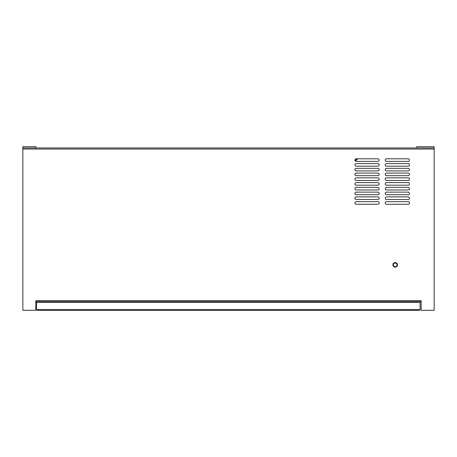 <?xml version="1.0" encoding="UTF-8"?>
<svg xmlns="http://www.w3.org/2000/svg" width="457" height="457" viewBox="0 0 457 457"><rect width="100%" height="100%" fill="white"/><g stroke="black" fill="none" stroke-linecap="round" stroke-linejoin="round"><path stroke-width="0.69" d="M395.185 262.838A2.028 2.028 0 0 0 393.157 264.866A2.028 2.028 0 0 0 395.185 266.899A2.028 2.028 0 0 0 397.213 264.866A2.028 2.028 0 0 0 395.185 262.838M395.185 263.055A1.811 1.811 0 0 0 393.374 264.866A1.811 1.811 0 0 0 395.185 266.682A1.811 1.811 0 0 0 396.996 264.866A1.811 1.811 0 0 0 395.185 263.055M395.185 262.592A2.274 2.274 0 0 0 392.911 264.866A2.274 2.274 0 0 0 395.185 267.139A2.274 2.274 0 0 0 397.459 264.866A2.274 2.274 0 0 0 395.185 262.592M408.175 161.395A1.297 1.297 0 0 0 409.472 160.093A1.297 1.297 0 0 0 408.175 158.796A1.297 1.297 0 0 1 409.472 160.093A1.297 1.297 0 0 1 408.175 161.395L386.525 161.395A1.297 1.297 0 0 1 385.228 160.093A1.297 1.297 0 0 1 386.525 158.796A1.297 1.297 0 0 0 385.228 160.093A1.297 1.297 0 0 0 386.525 161.395M408.175 166.154A1.297 1.297 0 0 0 409.472 164.857A1.297 1.297 0 0 0 408.175 163.56A1.297 1.297 0 0 1 409.472 164.857A1.297 1.297 0 0 1 408.175 166.154L386.525 166.154A1.297 1.297 0 0 1 385.228 164.857A1.297 1.297 0 0 1 386.525 163.56A1.297 1.297 0 0 0 385.228 164.857A1.297 1.297 0 0 0 386.525 166.154M408.175 170.918A1.297 1.297 0 0 0 409.472 169.621A1.297 1.297 0 0 0 408.175 168.319A1.297 1.297 0 0 1 409.472 169.621A1.297 1.297 0 0 1 408.175 170.918L386.525 170.918A1.297 1.297 0 0 1 385.228 169.621A1.297 1.297 0 0 1 386.525 168.319A1.297 1.297 0 0 0 385.228 169.621A1.297 1.297 0 0 0 386.525 170.918M408.175 175.682A1.297 1.297 0 0 0 409.472 174.38A1.297 1.297 0 0 0 408.175 173.083A1.297 1.297 0 0 1 409.472 174.38A1.297 1.297 0 0 1 408.175 175.682L386.525 175.682A1.297 1.297 0 0 1 385.228 174.38A1.297 1.297 0 0 1 386.525 173.083A1.297 1.297 0 0 0 385.228 174.38A1.297 1.297 0 0 0 386.525 175.682M408.175 180.441A1.297 1.297 0 0 0 409.472 179.144A1.297 1.297 0 0 0 408.175 177.847A1.297 1.297 0 0 1 409.472 179.144A1.297 1.297 0 0 1 408.175 180.441L386.525 180.441A1.297 1.297 0 0 1 385.228 179.144A1.297 1.297 0 0 1 386.525 177.847A1.297 1.297 0 0 0 385.228 179.144A1.297 1.297 0 0 0 386.525 180.441M408.175 185.205A1.297 1.297 0 0 0 409.472 183.908A1.297 1.297 0 0 0 408.175 182.606A1.297 1.297 0 0 1 409.472 183.908A1.297 1.297 0 0 1 408.175 185.205L386.525 185.205A1.297 1.297 0 0 1 385.228 183.908A1.297 1.297 0 0 1 386.525 182.606A1.297 1.297 0 0 0 385.228 183.908A1.297 1.297 0 0 0 386.525 185.205M408.175 189.969A1.297 1.297 0 0 0 409.472 188.667A1.297 1.297 0 0 0 408.175 187.37A1.297 1.297 0 0 1 409.472 188.667A1.297 1.297 0 0 1 408.175 189.969L386.525 189.969A1.297 1.297 0 0 1 385.228 188.667A1.297 1.297 0 0 1 386.525 187.37A1.297 1.297 0 0 0 385.228 188.667A1.297 1.297 0 0 0 386.525 189.969M408.175 194.728A1.297 1.297 0 0 0 409.472 193.431A1.297 1.297 0 0 0 408.175 192.134A1.297 1.297 0 0 1 409.472 193.431A1.297 1.297 0 0 1 408.175 194.728L386.525 194.728A1.297 1.297 0 0 1 385.228 193.431A1.297 1.297 0 0 1 386.525 192.134A1.297 1.297 0 0 0 385.228 193.431A1.297 1.297 0 0 0 386.525 194.728M408.175 199.492A1.297 1.297 0 0 0 409.472 198.195A1.297 1.297 0 0 0 408.175 196.893A1.297 1.297 0 0 1 409.472 198.195A1.297 1.297 0 0 1 408.175 199.492L386.525 199.492A1.297 1.297 0 0 1 385.228 198.195A1.297 1.297 0 0 1 386.525 196.893A1.297 1.297 0 0 0 385.228 198.195A1.297 1.297 0 0 0 386.525 199.492M408.175 204.256A1.297 1.297 0 0 0 409.472 202.954A1.297 1.297 0 0 0 408.175 201.657A1.297 1.297 0 0 1 409.472 202.954A1.297 1.297 0 0 1 408.175 204.256L386.525 204.256A1.297 1.297 0 0 1 385.228 202.954A1.297 1.297 0 0 1 386.525 201.657A1.297 1.297 0 0 0 385.228 202.954A1.297 1.297 0 0 0 386.525 204.256M377.865 161.395A1.297 1.297 0 0 0 379.167 160.093A1.297 1.297 0 0 0 377.865 158.796A1.297 1.297 0 0 1 379.167 160.093A1.297 1.297 0 0 1 377.865 161.395L356.22 161.395A1.297 1.297 0 0 1 355.397 161.098L357.7 158.796M356.22 161.395A1.297 1.297 0 0 1 354.923 160.093A1.297 1.297 0 0 1 356.22 158.796A1.297 1.297 0 0 0 355.112 160.773L357.083 158.796M377.865 166.154A1.297 1.297 0 0 0 379.167 164.857A1.297 1.297 0 0 0 377.865 163.56A1.297 1.297 0 0 1 379.167 164.857A1.297 1.297 0 0 1 377.865 166.154L356.22 166.154A1.297 1.297 0 0 1 354.923 164.857A1.297 1.297 0 0 1 356.22 163.56A1.297 1.297 0 0 0 354.923 164.857A1.297 1.297 0 0 0 356.22 166.154M377.865 170.918A1.297 1.297 0 0 0 379.167 169.621A1.297 1.297 0 0 0 377.865 168.319A1.297 1.297 0 0 1 379.167 169.621A1.297 1.297 0 0 1 377.865 170.918L356.22 170.918A1.297 1.297 0 0 1 354.923 169.621A1.297 1.297 0 0 1 356.22 168.319A1.297 1.297 0 0 0 354.923 169.621A1.297 1.297 0 0 0 356.22 170.918M377.865 175.682A1.297 1.297 0 0 0 379.167 174.38A1.297 1.297 0 0 0 377.865 173.083A1.297 1.297 0 0 1 379.167 174.38A1.297 1.297 0 0 1 377.865 175.682L356.22 175.682A1.297 1.297 0 0 1 354.923 174.38A1.297 1.297 0 0 1 356.22 173.083A1.297 1.297 0 0 0 354.923 174.38A1.297 1.297 0 0 0 356.22 175.682M377.865 180.441A1.297 1.297 0 0 0 379.167 179.144A1.297 1.297 0 0 0 377.865 177.847A1.297 1.297 0 0 1 379.167 179.144A1.297 1.297 0 0 1 377.865 180.441L356.22 180.441A1.297 1.297 0 0 1 354.923 179.144A1.297 1.297 0 0 1 356.22 177.847A1.297 1.297 0 0 0 354.923 179.144A1.297 1.297 0 0 0 356.22 180.441M377.865 185.205A1.297 1.297 0 0 0 379.167 183.908A1.297 1.297 0 0 0 377.865 182.606A1.297 1.297 0 0 1 379.167 183.908A1.297 1.297 0 0 1 377.865 185.205L356.22 185.205A1.297 1.297 0 0 1 354.923 183.908A1.297 1.297 0 0 1 356.22 182.606A1.297 1.297 0 0 0 354.923 183.908A1.297 1.297 0 0 0 356.22 185.205M377.865 189.969A1.297 1.297 0 0 0 379.167 188.667A1.297 1.297 0 0 0 377.865 187.37A1.297 1.297 0 0 1 379.167 188.667A1.297 1.297 0 0 1 377.865 189.969L356.22 189.969A1.297 1.297 0 0 1 354.923 188.667A1.297 1.297 0 0 1 356.22 187.37A1.297 1.297 0 0 0 354.923 188.667A1.297 1.297 0 0 0 356.22 189.969M377.865 194.728A1.297 1.297 0 0 0 379.167 193.431A1.297 1.297 0 0 0 377.865 192.134A1.297 1.297 0 0 1 379.167 193.431A1.297 1.297 0 0 1 377.865 194.728L356.22 194.728A1.297 1.297 0 0 1 354.923 193.431A1.297 1.297 0 0 1 356.22 192.134A1.297 1.297 0 0 0 354.923 193.431A1.297 1.297 0 0 0 356.22 194.728M377.865 199.492A1.297 1.297 0 0 0 379.167 198.195A1.297 1.297 0 0 0 377.865 196.893A1.297 1.297 0 0 1 379.167 198.195A1.297 1.297 0 0 1 377.865 199.492L356.22 199.492A1.297 1.297 0 0 1 354.923 198.195A1.297 1.297 0 0 1 356.22 196.893A1.297 1.297 0 0 0 354.923 198.195A1.297 1.297 0 0 0 356.22 199.492M377.865 204.256A1.297 1.297 0 0 0 379.167 202.954A1.297 1.297 0 0 0 377.865 201.657A1.297 1.297 0 0 1 379.167 202.954A1.297 1.297 0 0 1 377.865 204.256L356.22 204.256A1.297 1.297 0 0 1 354.923 202.954A1.297 1.297 0 0 1 356.22 201.657A1.297 1.297 0 0 0 354.923 202.954A1.297 1.297 0 0 0 356.22 204.256M35.84 147.971L22.85 147.971L22.85 146.674L35.84 146.674L35.84 147.971L416.83 147.971L416.83 146.674L434.15 146.674L434.15 310.326L421.16 310.326L421.16 300.586L35.84 300.586L35.84 310.326L22.85 310.326L22.85 149.056L434.15 149.056M386.525 158.796L408.175 158.796M421.16 301.666L35.84 301.666M386.525 163.56L408.175 163.56M386.525 168.319L408.175 168.319M386.525 173.083L408.175 173.083M386.525 177.847L408.175 177.847M386.525 182.606L408.175 182.606M386.525 187.37L408.175 187.37M386.525 192.134L408.175 192.134M386.525 196.893L408.175 196.893M386.525 201.657L408.175 201.657M356.22 158.796L377.865 158.796M356.22 163.56L377.865 163.56M356.22 168.319L377.865 168.319M356.22 173.083L377.865 173.083M356.22 177.847L377.865 177.847M356.22 182.606L377.865 182.606M356.22 187.37L377.865 187.37M356.22 192.134L377.865 192.134M356.22 196.893L377.865 196.893M356.22 201.657L377.865 201.657M22.85 147.971L22.85 149.056M434.15 147.971L416.83 147.971M37.223 310.326L36.486 309.589L37.223 310.326L419.343 310.326L420.08 309.589L36.486 309.589L36.486 302.317L420.08 302.317L420.08 309.589L419.343 310.326"/></g></svg>
